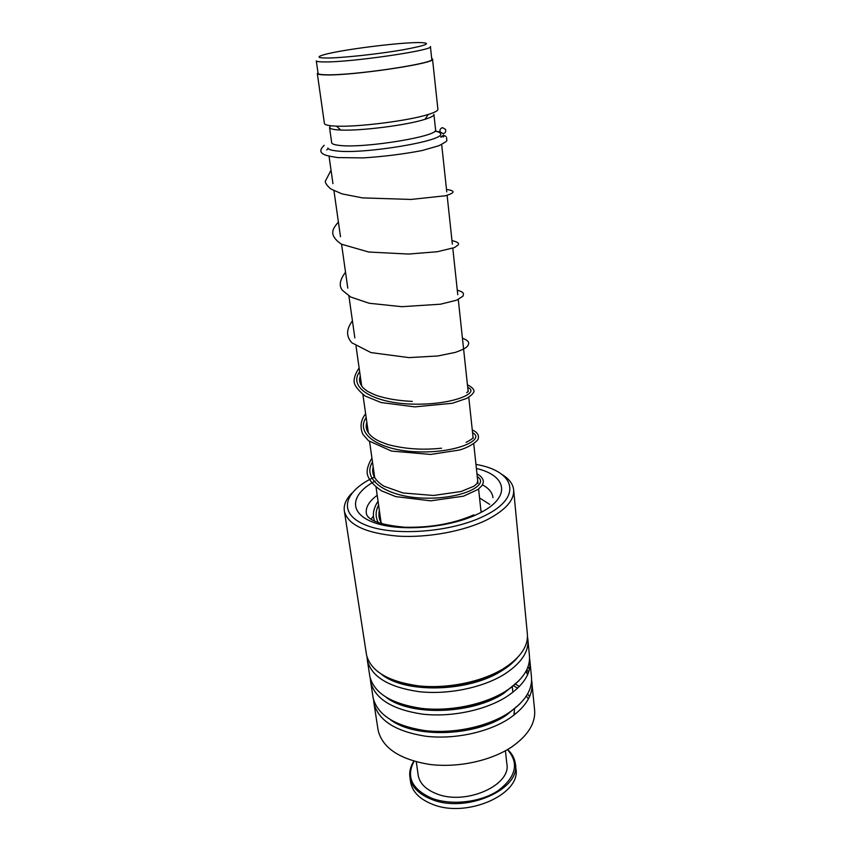 <?xml version="1.0" encoding="UTF-8"?>
<svg xmlns="http://www.w3.org/2000/svg" width="851" height="851" viewBox="0 0 851 851"><rect width="100%" height="100%" fill="white"/><g stroke="black" fill="none" stroke-linecap="round" stroke-linejoin="round"><path stroke-width="1.28" d="M326.699 58.028C341.347 58.028 377.482 54.187 402.161 49.943C427.596 45.273 433.053 42.805 418.554 42.55L417.118 42.571C395.938 42.858 343.432 49.56 325.688 54.251C316.498 56.677 316.838 57.932 326.699 58.028M318.051 73.25L316.295 60.868C316.625 61.559 319.316 61.921 324.369 61.932C351.016 62.421 435.765 49.954 430.404 46.486M318.072 73.452C318.423 74.228 321.114 74.675 326.156 74.771C352.771 75.739 437.148 63.08 431.755 59.091L430.415 46.656M327.89 148.021C328.305 149.34 331.05 150.287 336.102 150.872C362.824 154.648 446.179 140.702 440.51 133.66C440.19 132.565 438.318 131.724 434.882 131.128M331.656 142.542L331.699 142.84C332.081 144.032 334.624 144.883 339.336 145.393C364.058 148.68 440.701 135.937 435.563 129.607L433.925 114.555M330.72 125.746L329.55 127.565C329.922 128.661 332.464 129.416 337.177 129.831L340.708 130.043C360.643 131.075 407.161 125.15 424.989 119.31C431.244 117.342 434.212 115.662 433.893 114.289M324.38 123.278L324.422 123.565C324.816 124.714 327.55 125.501 332.624 125.927L336.443 126.139C358.069 127.182 408.927 120.714 428.276 114.459C435.021 112.364 438.233 110.587 437.882 109.141L432.531 59.198M317.955 72.58L317.317 73.558C317.668 74.345 320.391 74.792 325.497 74.899C352.442 75.877 437.999 63.038 432.51 59.006L431.68 58.411M374.61 477.017C343.676 491.218 336.975 513.61 365.707 525.067C393.96 536.768 452.317 532.29 484.91 515.632C523.429 496.856 514.866 470.975 475.964 464.401M501.973 474.475C508.77 478.602 512.632 483.485 513.568 489.134C514.77 499.601 506.1 509.728 487.549 519.514C464.401 531.194 427.968 538.002 397.811 536.119C366.175 533.258 348.389 525.11 344.453 511.674C343.325 505.515 345.793 499.346 351.867 493.165M377.876 728.605L378.163 730.509C382.61 748.008 399.576 759.283 429.053 764.347C457.104 768.113 490.495 761.039 511.494 747.093C528.322 735.37 536.002 722.712 534.524 709.128L531.609 680.034M514.568 708.67L513.898 715.202M366.27 653.281L366.536 655.036C370.823 671.226 388.077 681.502 418.309 685.853C447.083 689.012 481.528 682.013 503.249 668.78C520.674 657.674 528.684 645.824 527.29 633.25L513.696 490.57M366.994 656.919L367.398 660.621C371.696 676.917 388.928 687.268 419.107 691.672C447.828 694.873 482.187 687.863 503.866 674.588C521.237 663.429 529.226 651.515 527.822 638.867L527.482 636.92M369.6 674.864L369.877 676.673C374.206 693.246 391.375 703.82 421.394 708.372C449.966 711.713 484.102 704.692 505.622 691.246C522.865 679.96 530.779 667.875 529.365 654.993L527.992 640.59M370.302 678.492L370.717 682.172C375.068 698.841 392.215 709.489 422.181 714.095C450.69 717.478 484.751 710.447 506.217 696.958C523.429 685.619 531.311 673.471 529.886 660.525L529.567 658.653M372.866 696.129L373.153 697.969C377.536 714.914 394.619 725.775 424.426 730.53C452.785 734.041 486.634 726.999 507.941 713.351C525.024 701.884 532.843 689.576 531.407 676.407L529.886 660.525M373.557 699.724L373.983 703.383C378.376 720.425 395.449 731.349 425.192 736.158C453.509 739.71 487.272 732.658 508.536 718.967C525.578 707.458 533.375 695.086 531.918 681.853M529.418 669.439L528.024 666.737M529.577 696.618L527.577 694.001M519.333 686.534L515.44 684.023M528.599 672.216L526.865 669.546M513.547 685.672L517.621 688.236M526.312 696.075L528.439 698.937M512.962 746.093L510.377 747.88M440.892 137.224L443.318 135.203L446.084 136.458M442.541 127.65C440.424 128.267 439.616 129.682 440.127 131.873L443.19 133.713C445.307 133.086 446.115 131.682 445.594 129.469L442.541 127.65M480.858 510.047L481.262 510.93M371.089 519.248L373.504 515.844M514.387 712.84L514.451 714.776M479.56 497.931L489.655 504.377M410.501 781.261L410.693 782.633C412.586 791.962 419.724 799.132 432.117 804.142C466.571 818.811 521.961 794.015 515.812 768.166L515.312 763.4C521.461 789.143 465.954 813.886 431.446 799.291C419.032 794.313 411.884 787.175 410.012 777.878C409.065 772.229 410.342 766.655 413.82 761.177M414.054 761.241C405.874 776.835 411.788 789.185 431.797 798.259C451.392 805.769 480.751 802.365 498.356 790.505C516.195 776.697 519.227 763.06 507.451 749.603M505.43 750.752L506.792 763.453C511.951 785.143 465.444 805.854 436.425 793.728C425.894 789.547 419.83 783.516 418.245 775.633L418.086 774.495M507.653 749.486C511.994 753.571 514.536 758.209 515.312 763.4M515.504 766.453L514.6 763.507M359.654 371.685C347.431 388.428 375.599 403.768 414.48 404.161C453.381 404.821 480.624 392.619 467.71 387.407C480.624 392.619 453.381 404.821 414.48 404.161C375.599 403.768 347.431 388.428 359.654 371.685M366.164 417.522C354.282 435.084 382.216 451.573 420.468 451.913C458.742 452.541 485.4 439.073 472.56 432.712C485.4 439.073 458.742 452.541 420.468 451.913C382.216 451.573 354.282 435.084 366.164 417.522M372.483 461.997C360.92 480.336 388.62 497.888 426.266 498.175C463.944 498.782 490.048 484.113 477.273 476.677C490.048 484.113 463.944 498.782 426.266 498.175C388.62 497.888 360.92 480.336 372.483 461.997M378.61 505.175C375.397 511.217 375.302 517.046 378.323 522.674C375.302 517.046 375.397 511.217 378.61 505.175M389.662 678.683C417.054 693.065 471.901 689.087 501.399 670.322L510.834 663.589M394.811 701.756C422.564 715.563 475.241 711.298 503.781 692.714L511.504 687.225M400.023 724.509C428.053 737.679 478.539 733.105 506.111 714.744L512.047 710.564M527.716 674.471L526.195 670.886M377.216 495.303C368.994 501.292 365.377 507.419 366.377 513.685C368.058 520.504 380.886 525.014 404.842 527.226C430.617 527.801 453.626 523.673 473.858 514.844M476.4 468.465C507.494 475.635 511.536 497.675 478.953 513.451C450.583 527.79 400.704 532.162 374.525 522.759C347.985 513.536 350.25 494.325 375.185 481.07M381.886 674.609C405.608 693.661 468.667 692.065 501.473 670.96C508.132 666.897 513.43 662.482 517.387 657.727M386.269 697.416C410.597 716.244 471.88 714.414 503.845 693.342L518.727 680.917M390.652 719.914C415.511 738.455 475.028 736.381 506.175 715.361L519.993 703.798M492.91 497.431L492.835 496.824C492.006 492.091 488.506 488.08 482.326 484.772M480.964 511.111L478.602 489.006M477.996 483.432L473.752 443.807M473.167 438.286L468.763 397.194M468.178 391.737L458.317 299.786M457.774 294.733L452.849 248.779M452.36 244.152L447.2 196.081M446.754 191.879L441.722 144.915M424.989 119.31L428.276 114.459M340.708 130.043L336.443 126.139M324.422 123.565L317.317 73.558M331.699 142.84L329.55 127.565M381.003 522.025L376.057 487.176M374.77 478.092L369.579 441.595M368.334 432.797L362.909 394.577M361.696 386.088L356.016 346.07M354.856 337.9L348.899 295.978M347.793 288.149L341.559 244.237M340.496 236.769L333.964 190.762M332.954 183.667L329.103 156.573M511.153 663.344L501.367 670.365C471.72 689.214 416.362 693.065 389.237 678.492M511.845 686.97L503.739 692.757C475.071 711.425 421.894 715.585 394.364 701.564M512.398 710.298L506.068 714.787C478.368 733.243 427.393 737.711 399.545 724.318M526.046 671.173L527.588 674.758M512.887 692.299L512.313 686.746M492.92 497.665L492.835 496.824M378.163 730.509L373.983 703.383M373.153 697.969L370.717 682.172M366.536 655.036L344.453 511.674M369.877 676.673L367.398 660.621M360.292 376.195C358.665 380.014 359.686 383.939 363.334 387.982C366.621 390.566 365.834 391.013 376.525 395.481C386.726 398.821 398.64 400.778 412.267 401.385M466.688 392.705C468.114 391.609 468.561 390.832 468.029 390.375M366.834 422.224C364.973 427.904 367.153 433.085 373.355 437.776C376.472 439.839 377.642 440.839 387.673 444.488C404.555 448.998 422.511 450.243 441.531 448.2M466.103 442.35C475.305 437.605 472.539 437.648 472.933 436.127M373.174 466.88C371.302 474.209 374.961 480.677 384.141 486.272L402.98 492.963L433.489 495.473L461.093 491.506L473.996 486.176L477.081 483.474L477.688 480.528M379.333 510.238C378.259 516.1 379.269 520.674 382.344 523.939M326.72 149.967L327.997 148.755M436.063 131.352L440.127 131.873M446.562 137.617L446.86 140.479C447.137 141.032 444.467 142.787 438.85 145.755L422.096 150.531C403.863 154.063 384.258 156.52 363.292 157.903L337.634 157.584C329.582 156.329 324.965 155.233 323.774 154.297C319.699 152.35 319.848 149.351 324.242 145.308M443.701 136.809L440.829 136.628M331.039 170.179L325.21 181.454C325.635 183.688 327.529 186.209 330.901 188.996L341.985 193.868L362.483 197.889L411.033 199.442L445.456 195.762C453.753 193.23 456.849 190.996 446.498 189.443M338.4 222.005C332.475 228.993 332.698 230.727 332.794 234.036C333.858 237.737 336.773 241.131 341.528 244.216L368.738 252.024L408.48 254.055L437.35 251.736L454.423 247.588L457.774 245.248C459.742 243.482 457.806 241.929 451.977 240.61M345.527 272.203C339.751 279.873 338.719 285.936 342.464 290.372L350.793 297.052L369.185 303.254L401.81 306.69L440.499 304.201L456.636 300.19L462.923 296.212C463.657 293.542 464.689 292.478 457.285 290.17M352.431 320.838C345.346 330.39 346.814 337.326 351.995 342.868L370.93 352.569L408.905 357.611L437.903 355.963L455.423 352.367C465.38 348.772 466.529 347.314 467.997 345.517C468.72 343.453 470.433 341.336 462.433 338.198M359.133 367.994C355.601 373.089 353.931 377.695 354.122 381.791C354.324 385.407 357.963 390.141 365.036 395.981L381.12 402.544L414.735 406.874L452.37 403.268L466.465 398.491C469.731 396.598 471.88 394.875 472.922 393.322C475.401 390.854 473.571 388.003 467.422 384.758M365.632 413.735C360.675 420.181 359.75 427.021 362.856 434.255L368.472 440.722L391.449 451.062L430.563 454.445L459.646 449.998C471.837 446.392 478.709 439.914 478.305 438.308C479.017 434.85 477.007 432.063 472.262 429.925M371.93 458.125C367.43 465.71 366.1 471.709 367.93 476.103C369.749 480.964 374.27 485.868 381.482 490.814L395.704 496.601L430.659 500.835L463.497 496.176L478.017 489.463L481.538 486.027C484.953 481.666 483.432 477.581 476.964 473.773M378.057 501.218C373.249 508.653 372.142 515.312 374.717 521.216M410.012 777.878L410.693 782.633M416.299 761.858L418.245 775.633"/></g></svg>
